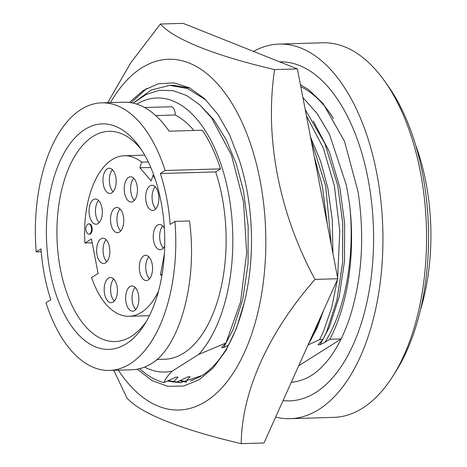 <?xml version="1.0" encoding="UTF-8"?>
<svg xmlns="http://www.w3.org/2000/svg" width="467" height="467" viewBox="0 0 467 467"><rect width="100%" height="100%" fill="white"/><g stroke="black" fill="none" stroke-linecap="round" stroke-linejoin="round"><path stroke-width="0.7" d="M192.264 380.161L192.637 380.272M179.591 380.798L185.936 382.088M180.39 380.43L186.864 381.907M167.717 381.072L180.139 382.695L202.339 375.41C221.539 362.345 235.514 338.061 244.259 302.563A148.185 77.645 -91.7 0 0 239.075 159.37L229.595 134.829L217.896 114.322L204.353 98.449L189.538 87.849L174.086 82.887L158.471 83.739L143.457 90.347L129.429 102.471M168.523 380.693L181.068 382.654M188.907 87.533L187.139 87.136M118.303 370.168A175.458 91.935 -91.7 0 0 205.889 401.369A175.458 91.935 -91.7 0 0 260.043 180.186A175.458 91.935 -91.7 0 0 141.676 67.896A175.458 91.935 -91.7 0 0 110.422 102.594M315.009 279.406C268.502 332.329 241.731 391.527 241.206 443.65L264.001 442.979L337.799 278.735L297.397 68.923L183.192 23.35L160.403 24.021C173.689 39.193 214.68 55.626 274.608 69.595C264.345 137.479 279.068 213.092 315.009 279.406L337.799 278.735M274.608 69.595L297.397 68.923M107.702 102.676L130.754 62.817L160.403 24.021M241.206 443.65C181.844 429.833 140.514 413.412 127.001 398.077L113.761 370.302M244.259 302.563L236.413 328.441L226.01 350.373L213.378 367.762L199.07 379.77L183.706 386.022L167.811 386.314L152.16 380.646L137.199 369.193M146.959 88.257L131.186 102.728M148.273 161.926L141.612 162.125A80.306 42.083 -91.7 0 0 124.374 155.745A80.306 42.083 -91.7 0 0 84.953 243.027L91.45 238.929L98.099 273.452L91.602 277.556A80.306 42.083 -91.7 0 0 129.102 316.287A80.306 42.083 -91.7 0 0 141.431 312.335A80.306 42.083 -91.7 0 0 158.494 291.186M99.208 222.543A12.621 6.614 88.3 0 1 95.881 215.328A12.621 6.614 88.3 0 1 98.56 200.477M101.882 207.687A12.621 6.614 88.3 0 1 96.05 224.218A12.621 6.614 88.3 0 1 89.471 215.52A12.621 6.614 88.3 0 1 95.309 198.989A12.621 6.614 88.3 0 1 101.882 207.687M163.374 248.065A12.621 6.614 88.3 0 1 160.047 240.855A12.621 6.614 88.3 0 1 162.726 225.999M164.699 246.074A12.621 6.614 88.3 0 1 160.216 249.74A12.621 6.614 88.3 0 1 153.643 241.042A12.621 6.614 88.3 0 1 159.475 224.516A12.621 6.614 88.3 0 1 164.361 228.264M149.481 278.846A12.621 6.614 88.3 0 1 146.153 271.636A12.621 6.614 88.3 0 1 148.833 256.78M152.154 263.989A12.621 6.614 88.3 0 1 146.323 280.521A12.621 6.614 88.3 0 1 139.75 271.823A12.621 6.614 88.3 0 1 145.581 255.291A12.621 6.614 88.3 0 1 152.154 263.989M135.774 309.504A12.621 6.614 88.3 0 1 132.453 302.295A12.621 6.614 88.3 0 1 135.126 287.438M138.448 294.654A12.621 6.614 88.3 0 1 132.616 311.18A12.621 6.614 88.3 0 1 126.043 302.482A12.621 6.614 88.3 0 1 131.875 285.956A12.621 6.614 88.3 0 1 138.448 294.654M114.322 301.034A12.621 6.614 88.3 0 1 111 293.825A12.621 6.614 88.3 0 1 113.674 278.974M117.001 286.183A12.621 6.614 88.3 0 1 111.164 302.715A12.621 6.614 88.3 0 1 104.59 294.017A12.621 6.614 88.3 0 1 110.422 277.486A12.621 6.614 88.3 0 1 117.001 286.183M113.102 191.762A12.621 6.614 88.3 0 1 109.774 184.553A12.621 6.614 88.3 0 1 112.454 169.696M115.775 176.905A12.621 6.614 88.3 0 1 109.943 193.437A12.621 6.614 88.3 0 1 103.365 184.739A12.621 6.614 88.3 0 1 109.202 168.208A12.621 6.614 88.3 0 1 115.775 176.905M120.661 231.007A12.621 6.614 88.3 0 1 117.334 223.798A12.621 6.614 88.3 0 1 120.007 208.942M123.335 216.157A12.621 6.614 88.3 0 1 117.503 232.683A12.621 6.614 88.3 0 1 110.924 223.985A12.621 6.614 88.3 0 1 116.756 207.459A12.621 6.614 88.3 0 1 123.335 216.157M134.362 200.349A12.621 6.614 88.3 0 1 131.04 193.14A12.621 6.614 88.3 0 1 133.714 178.283M137.041 185.492A12.621 6.614 88.3 0 1 131.209 202.024A12.621 6.614 88.3 0 1 124.631 193.326A12.621 6.614 88.3 0 1 130.462 176.795A12.621 6.614 88.3 0 1 137.041 185.492M106.768 261.789A12.621 6.614 88.3 0 1 103.44 254.579A12.621 6.614 88.3 0 1 106.114 239.723M109.441 246.932A12.621 6.614 88.3 0 1 103.61 263.464A12.621 6.614 88.3 0 1 97.031 254.766A12.621 6.614 88.3 0 1 102.863 238.234A12.621 6.614 88.3 0 1 109.441 246.932M155.815 208.819A12.621 6.614 88.3 0 1 152.493 201.61A12.621 6.614 88.3 0 1 155.167 186.753M158.488 193.963A12.621 6.614 88.3 0 1 152.656 210.494A12.621 6.614 88.3 0 1 146.083 201.797A12.621 6.614 88.3 0 1 151.915 185.265A12.621 6.614 88.3 0 1 158.488 193.963M87.854 224.137A5.16 2.703 -91.7 0 0 87.171 224.796A6.952 6.952 0 0 0 87.422 233.377A5.16 2.703 -91.7 0 0 88.952 234.2A5.16 2.703 -91.7 0 0 89.746 233.949A5.16 2.703 -91.7 0 0 91.45 228.194A5.16 2.703 -91.7 0 0 88.648 223.88A5.16 2.703 -91.7 0 0 87.854 224.137M88.952 234.2L89.606 234.183A5.16 2.703 -91.7 0 0 90.394 233.926A5.16 2.703 -91.7 0 0 92.104 228.17A5.16 2.703 -91.7 0 0 89.296 223.862L88.648 223.88M165.149 170.508L220.494 168.879A133.842 70.132 88.3 0 0 202.31 130.223L169.101 131.204A133.842 70.132 -91.7 0 0 123.773 102.203L101.637 102.851A133.842 70.132 -91.7 0 0 81.083 109.447A133.842 70.132 -91.7 0 0 36.204 251.894L41.008 248.864A124.286 65.123 -91.7 0 0 50.804 299.738L45.999 302.774A133.842 70.132 -91.7 0 0 109.517 370.424A133.842 70.132 -91.7 0 0 174.944 221.381L170.14 224.417A124.286 65.123 -91.7 0 0 160.344 173.537L165.149 170.508A133.842 70.132 -91.7 0 0 101.637 102.851M84.93 129.435A112.81 59.111 88.3 0 1 139.306 146.673A112.81 59.111 88.3 0 1 144.542 324.466A112.81 59.111 88.3 0 1 126.218 343.846A112.81 59.111 88.3 0 1 50.115 271.648A112.81 59.111 88.3 0 1 84.93 129.435M141.425 149.767A105.163 55.106 -91.7 0 0 108.992 131.332A105.163 55.106 -91.7 0 0 92.84 136.51A105.163 55.106 -91.7 0 0 58.089 253.774A105.163 55.106 -91.7 0 0 115.18 341.564A105.163 55.106 -91.7 0 0 131.332 336.386A105.163 55.106 -91.7 0 0 146.475 321.255M279.68 61.854A169.585 88.858 88.3 0 1 369.636 187.944A169.585 88.858 88.3 0 1 283.037 400.604M275.647 417.054A187.384 98.187 -91.7 0 0 290.153 418.666L333.782 417.381A187.384 98.187 -91.7 0 0 362.555 408.152A187.384 98.187 -91.7 0 0 392.992 375.964A187.384 98.187 -91.7 0 0 384.294 80.639A187.384 98.187 -91.7 0 0 322.75 42.783L279.12 44.067A187.384 98.187 -91.7 0 0 253.517 51.411M290.153 418.666A187.384 98.187 -91.7 0 0 318.932 409.436A187.384 98.187 -91.7 0 0 380.856 200.501A187.384 98.187 -91.7 0 0 279.12 44.067M415.572 144.939A151.629 79.448 88.3 0 1 420.428 309.942M384.294 80.639L387.674 85.368A181.266 94.982 88.3 0 1 396.086 371.049L392.992 375.964M291.274 382.28A151.098 79.174 -91.7 0 0 305.926 378.404C314.536 374.587 322.82 367.26 330.77 356.42C338.19 346.117 344.471 333.321 349.614 318.039C362.013 279.231 364.838 237.148 358.078 191.779L344.523 141.326L323.094 103.522L308.553 89.565L300.439 84.714M333.339 118.309A149.335 78.246 -91.7 0 0 300.812 86.675M298.699 365.76L341.097 338.995M41.236 251.748L36.204 251.894M109.517 370.424L131.653 369.776A133.842 70.132 -91.7 0 0 152.207 363.18C180.069 345.703 197.833 280.638 189.468 220.955L174.944 221.381M156.976 359.467L164.582 359.24A124.286 65.123 -91.7 0 0 215.69 171.909L160.344 173.537M220.494 168.879L215.69 171.909M193.893 130.474A124.286 65.123 -91.7 0 0 175.23 115.005L155.733 115.577M175.23 115.005A7.647 4.01 -91.7 0 0 170.992 106.745L144.583 107.521M155.558 360.67L157.49 359.45M133.328 103.16L146.089 94.515L159.533 90.312L173.134 90.651L186.707 95.554L199.683 104.795L211.656 118.023L231.445 155.05L243.523 201.814L246.681 252.933L240.575 301.869L225.94 343L198.773 354.383L172.265 371.113C168.102 375.129 165.336 378.971 163.958 382.631A149.335 78.246 88.3 0 1 139.651 368.661M198.773 354.383A137.094 71.836 -91.7 0 0 225.742 180.711A137.094 71.836 -91.7 0 0 136.808 104.129M144.554 367.085A137.094 71.836 -91.7 0 0 172.265 371.113M225.94 343L221.539 347.571L223.652 347.506L228.521 345.166M199.508 104.637L213.752 119.628L226.297 139.878L236.325 164.057L243.371 190.384L248.181 226.314L248.035 264.059L242.682 299.732L232.928 329.848L223.652 347.506M206.122 100.154L187.571 88.543L169.719 85.356L150.934 90.119L133.305 103.154M173.099 85.257L189.987 88.082M173.041 382.362L178.067 377.085L175.954 377.149L163.958 382.631M185.101 382.006L190.127 376.735L188.014 376.793L176.409 382.263L175.516 382.286M200.711 376.42L190.454 380.996M192.398 380.097L192.754 380.231M327.379 224.633L322.306 186.082L314.256 156.492M310.351 339.83L310.975 339.807L309.738 341.19M311.051 139.831L325.674 185.983L331.278 244.866M319.37 319.749L314.641 331.99L310.975 339.807M308.016 345.02L319.673 339.55L323.333 331.733L331.687 307.677L337.39 279.645M310.502 136.983L320.66 161.337L327.787 187.897L332.3 219.788L332.93 253.453M323.538 310.485L317.338 327.361L308.068 345.02M337.635 277.877L339.778 231.002L334.366 185.726L323.252 147.852L306.422 115.781M319.673 339.55L323.036 339.456L318.009 344.728L320.128 344.664L324.863 342.387C345.527 310.088 355.247 255.227 349.579 204.097L346.426 185.37L329.48 134.292L317.075 113.446L302.914 97.591M305.22 109.547L324.921 143.62L337.734 185.627L342.743 223.238L342.562 262.758L336.935 300.106L326.702 331.634L323.036 339.456M313.299 121.023L329.276 151.553L339.848 187.541L344.658 223.471L344.506 261.216L339.159 296.889L329.398 327.005L320.128 344.664M349.579 204.097A149.335 78.246 -91.7 0 1 329.825 339.252L324.863 342.387M329.825 339.252L341.132 338.919M155.19 179.071A80.306 42.083 -91.7 0 0 152.954 175.259L151.226 180.927L139.884 167.793L141.612 162.125M164.366 254.054L160.461 274.654L161.874 275.723M92.197 242.817L84.953 243.027M150.8 167.472L139.884 167.793M153.859 175.236L152.954 175.259M162.067 274.608L160.461 274.654M169.719 85.356L173.082 85.257M129.102 316.287L149.434 315.692M124.374 155.745L144.706 155.143"/></g></svg>
